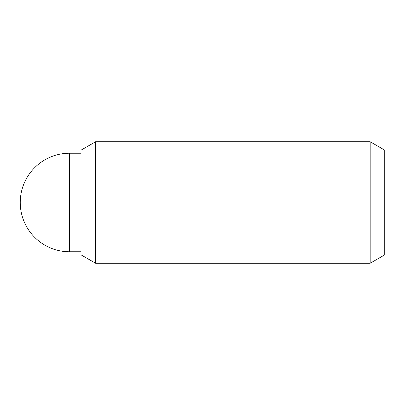 <?xml version="1.0" encoding="UTF-8"?>
<svg xmlns="http://www.w3.org/2000/svg" width="405" height="405" viewBox="0 0 405 405"><rect width="100%" height="100%" fill="white"/><g stroke="black" fill="none" stroke-linecap="round" stroke-linejoin="round"><path stroke-width="0.61" d="M370.17 263.25L384.75 254.831L384.75 150.169L370.17 141.75L370.17 263.25L95.58 263.25L95.58 141.75L81 150.169L81 254.831L95.58 263.25M69.518 251.768L69.518 153.232A49.268 49.268 0 0 0 20.25 202.5A49.268 49.268 0 0 0 69.518 251.768L81 251.768M370.17 141.75L95.58 141.75M81 153.232L69.518 153.232"/></g></svg>
